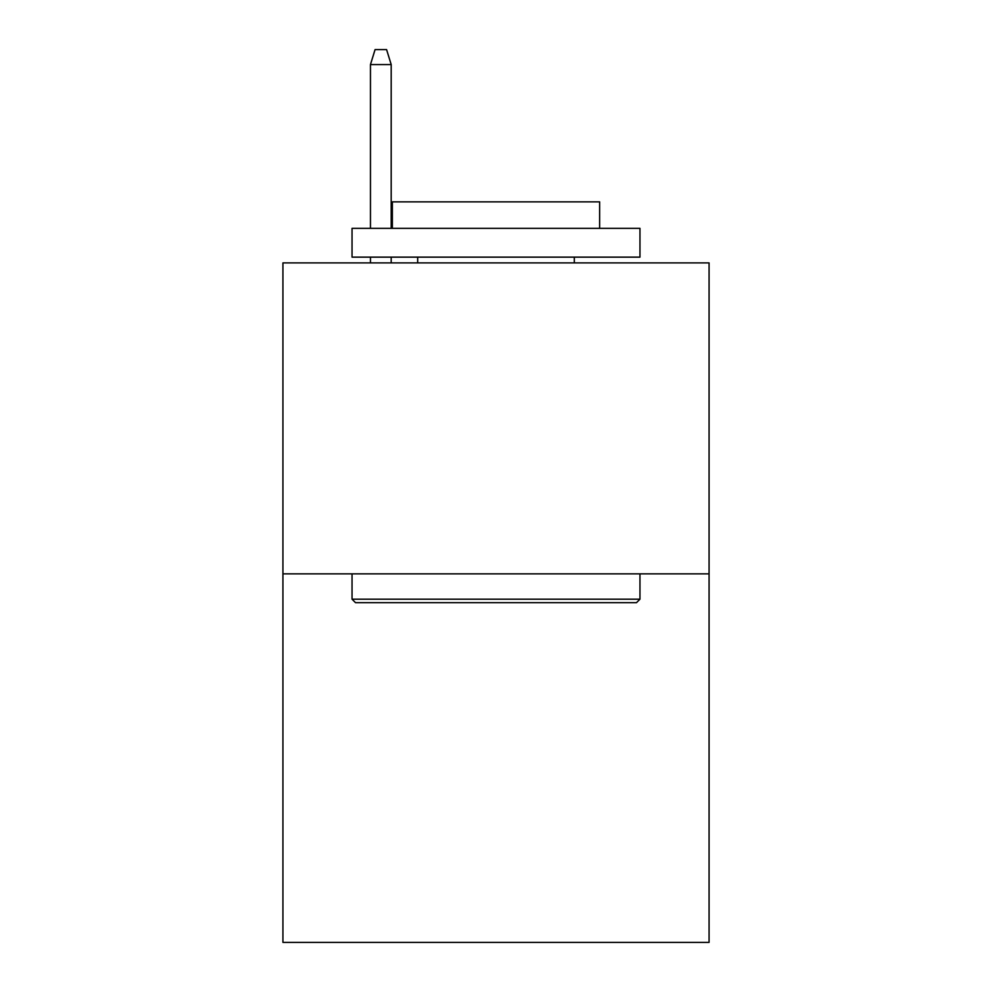<?xml version="1.0" encoding="UTF-8"?>
<svg xmlns="http://www.w3.org/2000/svg" width="992" height="992" viewBox="0 0 992 992"><rect width="100%" height="100%" fill="white"/><g stroke="black" fill="none" stroke-linecap="round" stroke-linejoin="round"><path stroke-width="1.49" d="M709.069 573.86L709.069 262.892L282.931 262.892L282.931 942.4L709.069 942.4L709.069 573.86L282.931 573.86M636.504 602.652L355.496 602.652L352.036 599.193L639.964 599.193L636.504 602.652M352.036 228.346L639.964 228.346L639.964 257.139L352.036 257.139L352.036 228.346M599.652 228.346L599.652 201.86L392.348 201.86L392.348 228.346M352.036 573.86L352.036 599.193M639.964 573.86L639.964 599.193M417.682 257.139L417.682 262.892M574.318 257.139L574.318 262.892M391.195 228.346L391.195 64.567L370.462 64.567L370.462 228.346M370.462 257.139L370.462 262.892M391.195 257.139L391.195 262.892M370.462 64.567L375.075 49.6L386.582 49.6L391.195 64.567"/></g></svg>
